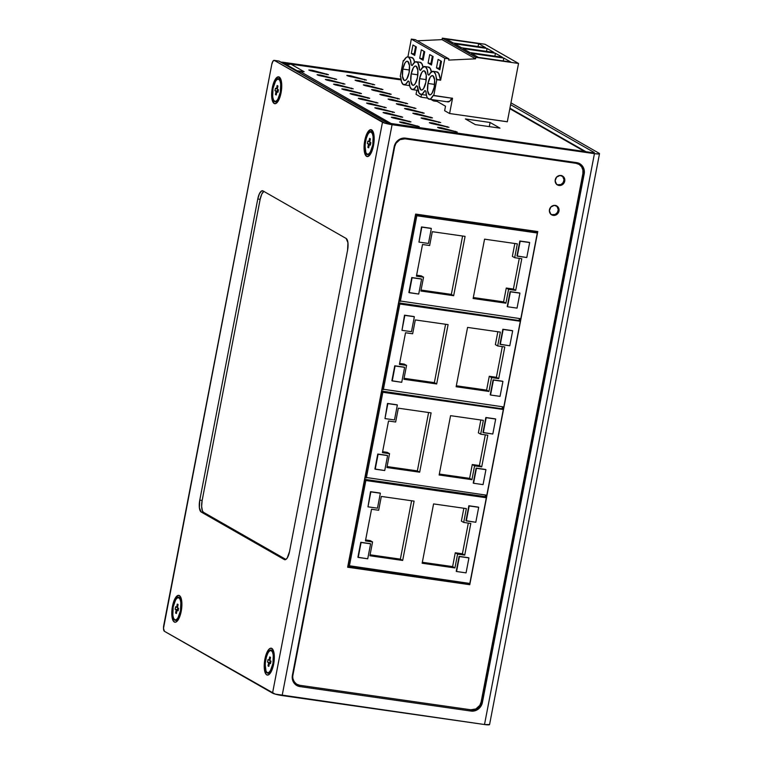 <?xml version="1.0" encoding="UTF-8"?>
<svg xmlns="http://www.w3.org/2000/svg" width="763" height="763" viewBox="0 0 763 763"><rect width="100%" height="100%" fill="white"/><g stroke="black" fill="none" stroke-linecap="round" stroke-linejoin="round"><path stroke-width="1.14" d="M275.033 101.813L274.651 101.25C272.801 100.983 272.257 96.701 273.03 88.394C275.214 80.811 277.122 77.778 278.733 79.285L279.296 78.856A11.75 4.092 98.1 0 1 281.166 91.274A11.75 4.092 98.1 0 1 275.739 101.984A11.75 4.092 -81.9 0 0 281.166 91.274A11.75 4.092 -81.9 0 0 279.296 78.856L278.733 79.285C280.574 79.552 281.118 83.835 280.345 92.142C278.161 99.724 276.263 102.757 274.651 101.25L275.033 101.813M175.175 620.338L174.794 619.766C172.953 619.508 172.409 615.226 173.182 606.919C175.366 599.337 177.264 596.304 178.876 597.81L179.448 597.381A11.75 4.092 98.1 0 1 181.317 609.799A11.75 4.092 98.1 0 1 175.881 620.5A11.75 4.092 -81.9 0 0 181.317 609.799A11.75 4.092 -81.9 0 0 179.448 597.381L178.876 597.81C180.726 598.078 181.27 602.36 180.497 610.667C178.313 618.249 176.406 621.282 174.794 619.766L175.175 620.338M367.461 154.67L367.079 154.097C365.229 153.84 364.685 149.548 365.458 141.241C367.642 133.668 369.55 130.626 371.161 132.142L371.724 131.703A11.75 4.092 98.1 0 1 373.593 144.121A11.75 4.092 98.1 0 1 368.167 154.832A11.75 4.092 -81.9 0 0 373.593 144.121A11.75 4.092 -81.9 0 0 371.724 131.703L371.161 132.142L372.363 133.601L373.145 136.682L372.773 144.999L370.265 152.209L368.567 154.021L367.079 154.097L365.868 152.638L364.962 145.418L366.469 137.33L367.976 134.03L369.673 132.218L371.161 132.142C373.002 132.4 373.546 136.691 372.773 144.999C370.589 152.571 368.691 155.604 367.079 154.097L367.461 154.67M267.603 673.185L267.222 672.623C265.381 672.356 264.837 668.073 265.61 659.766C267.794 652.184 269.692 649.151 271.304 650.658L271.876 650.229A11.75 4.092 98.1 0 1 273.745 662.646A11.75 4.092 98.1 0 1 268.309 673.357A11.75 4.092 -81.9 0 0 273.745 662.646A11.75 4.092 -81.9 0 0 271.876 650.229L271.304 650.658L272.515 652.127L273.297 655.207L272.925 663.514L270.407 670.734L268.719 672.537L267.222 672.623L266.02 671.154L265.114 663.934L266.611 655.856L268.118 652.546L269.816 650.744L271.304 650.658C273.154 650.925 273.698 655.207 272.925 663.514C270.741 671.097 268.834 674.13 267.222 672.623L267.603 673.185M564.734 181.165A5.122 4.75 -60.2 0 1 557.448 184.932A5.122 4.75 -60.2 0 1 555.235 179.801A5.122 4.75 -60.2 0 1 562.531 176.043A5.122 4.75 -60.2 0 1 564.734 181.165L563.914 180.688L564.734 181.165L564.458 182.119L562.665 184.493L559.975 185.504L556.551 184.255L555.14 180.793L556.57 177.15L560.004 175.461L563.428 176.711L564.744 179.2L564.734 181.165M557.047 184.665A5.122 4.75 119.8 0 0 562.102 175.824M558.974 211.074A5.122 4.75 -60.2 0 1 551.687 214.842A5.122 4.75 -60.2 0 1 549.474 209.72A5.122 4.75 -60.2 0 1 556.771 205.953A5.122 4.75 -60.2 0 1 558.974 211.074L558.154 210.607L558.974 211.074L557.639 213.735L554.215 215.424L550.791 214.165L549.379 210.702L550.81 207.059L554.243 205.371L557.667 206.63L558.983 209.119L558.974 211.074M551.287 214.584A5.122 4.75 119.8 0 0 556.341 205.743M276.292 101.87A11.607 4.044 -81.9 0 0 277.97 100.735A11.607 4.044 -81.9 0 0 279.792 97.55A11.607 4.044 98.1 0 1 277.379 101.326L274.89 101.775C270.15 99.943 273.049 77.788 278.829 78.703L279.601 79.047A11.607 4.044 98.1 0 1 280.45 79.848A11.607 4.044 98.1 0 1 281.709 84.149A11.607 4.044 -81.9 0 0 280.746 80.353M176.444 620.386A11.607 4.044 -81.9 0 0 178.122 619.26A11.607 4.044 -81.9 0 0 179.934 616.065A11.607 4.044 98.1 0 1 177.521 619.852L175.042 620.29C170.302 618.459 173.201 596.313 178.981 597.229L179.753 597.563A11.607 4.044 98.1 0 1 180.602 598.364A11.607 4.044 98.1 0 1 181.852 602.675A11.607 4.044 -81.9 0 0 180.898 598.869M427.967 83.463L434.614 84.416L427.967 83.463L427.595 90.683L429.283 94.726L430.618 94.688L432.03 93.22L434.242 87.049A9.728 3.386 98.1 0 1 429.722 94.879A9.728 3.386 98.1 0 1 427.967 83.463A9.728 3.386 98.1 0 1 432.478 75.623A9.728 3.386 98.1 0 1 434.242 87.049L434.614 79.829L432.926 75.785L431.591 75.814L430.179 77.292L427.967 83.463M402.816 69.071L409.464 70.015L402.816 69.071L402.444 76.29L404.123 80.334L405.468 80.296L406.879 78.827L409.092 72.657A9.728 3.386 98.1 0 1 404.571 80.487A9.728 3.386 98.1 0 1 402.816 69.071A9.728 3.386 98.1 0 1 407.328 61.231A9.728 3.386 98.1 0 1 409.092 72.657L409.454 65.437L407.776 61.393L406.441 61.422L405.029 62.89L402.816 69.071M419.583 78.665L426.231 79.61L419.583 78.665L419.211 85.885L420.899 89.929L422.235 89.891L423.646 88.422L425.859 82.251A9.728 3.386 98.1 0 1 421.338 90.082A9.728 3.386 98.1 0 1 419.583 78.665A9.728 3.386 98.1 0 1 424.094 70.825A9.728 3.386 98.1 0 1 425.859 82.251L426.231 75.032L424.543 70.988L423.207 71.016L421.796 72.485L419.583 78.665M411.2 73.868L417.847 74.812L411.2 73.868L410.828 81.088L412.506 85.132L413.851 85.094L415.263 83.625L417.475 77.454A9.728 3.386 98.1 0 1 412.955 85.284A9.728 3.386 98.1 0 1 411.2 73.868A9.728 3.386 98.1 0 1 415.711 66.028A9.728 3.386 98.1 0 1 417.475 77.454L417.847 70.234L416.159 66.19L414.824 66.219L413.412 67.688L411.2 73.868M279.439 78.904L280.86 80.439A11.044 3.853 -81.9 0 1 281.413 81.555A11.044 3.853 -81.9 0 0 280.24 79.781M272.315 87.764A13.562 4.731 98.1 0 1 276.807 77.492A13.562 4.731 98.1 0 1 281.175 80.43A13.562 4.731 98.1 0 1 281.061 92.771L278.915 99.686L276.015 103.434L274.146 103.482L272.143 99.867L271.676 93.01L272.896 85.237L275.395 79.161L278.333 76.825L280.717 79.018L281.585 82.69L281.061 92.771A13.562 4.731 98.1 0 1 278.237 100.974A13.562 4.731 98.1 0 1 272.744 101.708A13.562 4.731 98.1 0 1 272.315 87.764L273.068 87.993L272.315 87.764M179.591 597.419L181.003 598.955A11.044 3.853 -81.9 0 1 181.565 600.08A11.044 3.853 -81.9 0 0 180.383 598.306M172.467 606.289A13.562 4.731 98.1 0 1 176.949 596.017A13.562 4.731 98.1 0 1 181.327 598.945A13.562 4.731 98.1 0 1 181.213 611.287L179.057 618.211L176.158 621.95L175.194 622.236L173.487 621.263L171.942 616.361L172.047 608.912L173.773 601.425L175.547 597.677L178.475 595.34L180.182 596.323L181.384 599.193L181.89 603.533L181.213 611.287A13.562 4.731 98.1 0 1 178.38 619.499A13.562 4.731 98.1 0 1 172.896 620.224A13.562 4.731 98.1 0 1 172.467 606.289L173.22 606.518L172.467 606.289M268.872 673.243A11.607 4.044 -81.9 0 0 270.55 672.108A11.607 4.044 -81.9 0 0 272.362 668.922A11.607 4.044 98.1 0 1 269.949 672.699L267.47 673.147C262.73 671.316 265.629 649.16 271.409 650.076L272.181 650.41A11.607 4.044 98.1 0 1 273.03 651.22L273.431 651.812A11.044 3.853 -81.9 0 1 273.993 652.928A11.044 3.853 -81.9 0 0 272.811 651.154M264.895 659.137A13.562 4.731 98.1 0 1 269.377 648.865A13.562 4.731 98.1 0 1 273.755 651.802A13.562 4.731 98.1 0 1 273.64 664.144L271.485 671.058L268.586 674.807L266.726 674.854L265.915 674.111L264.37 669.218L264.484 661.769L266.201 654.273L268.948 649.265L270.913 648.197L272.61 649.17L273.812 652.041L274.318 656.38L273.64 664.144A13.562 4.731 98.1 0 1 270.808 672.346A13.562 4.731 98.1 0 1 265.324 673.08A13.562 4.731 98.1 0 1 264.895 659.137L265.648 659.366L264.895 659.137M368.72 154.717A11.607 4.044 -81.9 0 0 370.398 153.592A11.607 4.044 -81.9 0 0 372.22 150.397A11.607 4.044 98.1 0 1 369.807 154.183L367.318 154.622C362.578 152.791 365.477 130.635 371.257 131.56L372.029 131.894A11.607 4.044 98.1 0 1 372.878 132.695L373.288 133.287A11.044 3.853 -81.9 0 1 373.841 134.412A11.044 3.853 -81.9 0 0 372.668 132.638M364.743 140.621A13.562 4.731 98.1 0 1 369.235 130.339A13.562 4.731 98.1 0 1 373.603 133.277A13.562 4.731 98.1 0 1 373.489 145.619L371.343 152.543L368.443 156.281L366.574 156.329L364.571 152.714L364.104 145.867L365.324 138.084L367.823 132.009L370.761 129.672L373.145 131.865L374.013 135.547L373.489 145.619A13.562 4.731 98.1 0 1 370.665 153.821A13.562 4.731 98.1 0 1 365.172 154.555A13.562 4.731 98.1 0 1 364.743 140.621L365.496 140.85L364.743 140.621M348.519 76.166L346.917 75.403L350.312 75.747L366.431 80.096L348.519 76.166L346.822 75.48L351.152 75.947L350.99 76.796L351.152 75.947L366.431 80.086L348.519 76.166M356.779 80.897L355.167 80.125L358.562 80.477L374.681 84.817L356.779 80.897L355.072 80.201L359.402 80.668L359.239 81.517L359.402 80.668L374.681 84.807L356.779 80.897M365.029 85.618L363.426 84.846L366.812 85.198L382.635 89.633L365.029 85.618L363.322 84.922L367.661 85.389L367.489 86.238L367.661 85.389L382.94 89.529L365.029 85.618M373.279 90.339L371.676 89.567L375.062 89.92L390.885 94.364L373.279 90.339L371.581 89.643L375.911 90.11L375.749 90.959L375.911 90.11L391.19 94.25L373.279 90.339M381.529 95.06L379.926 94.297L383.312 94.641L399.44 98.99L381.529 95.06L379.831 94.364L384.161 94.831L383.999 95.69L384.161 94.831L399.44 98.971L381.529 95.06M389.779 99.781L388.176 99.018L391.572 99.362L407.69 103.711L389.779 99.781L388.081 99.085L392.411 99.552L392.249 100.411L392.411 99.552L407.69 103.692L389.779 99.781M398.038 104.502L396.426 103.739L399.822 104.083L415.94 108.432L398.038 104.502L396.331 103.806L400.661 104.283L400.499 105.132L400.661 104.283L415.94 108.422L398.038 104.502M406.288 109.223L404.686 108.46L408.071 108.804L423.894 113.248L406.288 109.223L404.581 108.537L408.92 109.004L408.749 109.853L408.92 109.004L424.199 113.143L406.288 109.223M414.538 113.945L412.936 113.182L416.321 113.525L432.144 117.969L414.538 113.945L412.84 113.258L417.17 113.725L417.008 114.574L417.17 113.725L432.449 117.864L414.538 113.945M422.788 118.666L421.186 117.903L424.571 118.246L440.699 122.595L422.788 118.666L421.09 117.979L425.42 118.446L425.258 119.295L425.42 118.446L440.699 122.585L422.788 118.666M431.038 123.396L429.435 122.624L432.831 122.977L448.949 127.316L431.038 123.396L429.34 122.7L433.67 123.167L433.508 124.016L433.67 123.167L448.949 127.307L431.038 123.396M439.297 128.117L437.685 127.345L441.081 127.698L457.199 132.037L439.297 128.117L437.59 127.421L441.92 127.888L441.758 128.737L441.92 127.888L457.199 132.028L439.297 128.117M310.522 70.73L308.92 69.967L312.305 70.31L328.128 74.755L310.522 70.73L308.824 70.043L313.154 70.511L312.992 71.36L313.154 70.511L328.433 74.65L310.522 70.73M318.772 75.451L317.17 74.688L320.555 75.032L336.683 79.381L318.772 75.451L317.074 74.764L321.404 75.232L321.242 76.081L321.404 75.232L336.683 79.371L318.772 75.451M327.022 80.172L325.419 79.409L328.815 79.753L344.933 84.102L327.022 80.172L325.324 79.486L329.654 79.953L329.492 80.802L329.654 79.953L344.933 84.092L327.022 80.172M335.281 84.903L333.669 84.13L337.065 84.483L353.183 88.823L335.281 84.903L333.574 84.207L337.904 84.674L337.742 85.523L337.904 84.674L353.183 88.813L335.281 84.903M343.531 89.624L341.929 88.851L345.315 89.204L361.137 93.639L343.531 89.624L341.824 88.928L346.164 89.395L345.992 90.244L346.164 89.395L361.443 93.534L343.531 89.624M351.781 94.345L350.179 93.572L353.565 93.925L369.387 98.37L351.781 94.345L350.083 93.649L354.413 94.116L354.251 94.965L354.413 94.116L369.693 98.255L351.781 94.345M360.031 99.066L358.429 98.303L361.815 98.646L377.943 102.995L360.031 99.066L358.333 98.37L362.663 98.837L362.501 99.695L362.663 98.837L377.943 102.976L360.031 99.066M368.281 103.787L366.679 103.024L370.074 103.367L386.192 107.717L368.281 103.787L366.583 103.091L370.913 103.558L370.751 104.417L370.913 103.558L386.192 107.697L368.281 103.787M376.541 108.508L374.929 107.745L378.324 108.088L394.442 112.438L376.541 108.508L374.833 107.812L379.163 108.289L379.001 109.138L379.163 108.289L394.442 112.428L376.541 108.508M384.79 113.229L383.188 112.466L386.574 112.81L402.397 117.254L384.79 113.229L383.083 112.543L387.423 113.01L387.251 113.859L387.423 113.01L402.702 117.149L384.79 113.229M393.04 117.95L391.438 117.187L394.824 117.531L410.647 121.975L393.04 117.95L391.343 117.264L395.673 117.731L395.511 118.58L395.673 117.731L410.952 121.87L393.04 117.95M401.29 122.671L399.688 121.908L403.074 122.252L419.202 126.601L401.29 122.671L399.593 121.985L403.923 122.452L403.761 123.301L403.923 122.452L419.202 126.591L401.29 122.671M371.867 131.751L372.878 132.695A11.607 4.044 98.1 0 1 374.137 136.997A11.607 4.044 -81.9 0 0 373.174 133.201M272.019 650.276L273.03 651.22A11.607 4.044 98.1 0 1 274.279 655.522A11.607 4.044 -81.9 0 0 273.326 651.726M298.352 72.113A7.678 7.134 119.8 0 1 301.032 71.98L391.848 123.949L301.032 71.98L298.571 72.065L296.998 70.692L304.132 71.712L296.998 70.692L301.032 71.98L298.19 72.151M286.726 64.855L290.922 64.159L401.052 79.915L290.922 64.159A7.678 7.134 119.8 0 0 286.764 64.836M304.132 71.712L290.922 64.159L304.132 71.712L302.711 71.655M489.56 724.592L484.505 724.526L275.119 694.082L164.436 631.306A5.122 1.784 98.1 0 1 163.749 625.383L271.762 64.483A5.122 1.784 98.1 0 1 274.136 60.353L278.886 61.04A5.122 1.784 -81.9 0 1 279.124 61.116L274.375 60.439L279.124 61.116L388.51 123.368L592.794 152.705L387.232 122.938L278.781 61.03M285.829 64.302L286.011 63.386L401.033 79.848L286.011 63.386L285.829 64.302M284.456 63.51L286.011 63.386L284.456 63.51L296.673 70.501L284.456 63.51M297.427 71.865L296.673 70.501L295.157 70.282L296.673 70.501A5.122 1.784 -81.9 0 1 297.332 71.531M280.86 62.108A7.678 0.982 -169.1 0 1 284.361 62.442L400.928 79.123L280.813 62.108M584.706 151.551L509.827 108.699L584.706 151.551M427.557 98.103L421.004 97.168L416.054 94.335L416.846 90.244L416.054 94.335L421.004 97.168L427.557 98.103M507.319 121.737L449.598 113.525L444.638 110.692L445.506 106.2L434.643 99.982L445.506 106.2L444.638 110.692L449.598 113.525L507.319 121.737M437.209 101.45L433.556 100.926L430.99 99.457L433.556 100.926L437.209 101.45M499.984 128.146L475.292 124.607L465.382 118.942L490.084 122.471L499.984 128.146L490.084 122.471L465.382 118.942L475.292 124.607L499.984 128.146M594.339 152.571L592.794 152.705L594.339 152.571L510.6 104.693L594.339 152.571M599.089 153.258L510.952 102.852L599.089 153.258A7.678 0.982 -169.1 0 1 599.508 153.687A7.678 0.982 -169.1 0 1 594.444 153.649L598.755 153.954L599.499 153.716L599.089 153.258M274.136 60.353A5.122 1.784 98.1 0 1 274.375 60.439L385.057 123.215L594.444 153.649L484.505 724.526A7.678 0.982 10.9 0 0 489.569 724.554L599.508 153.687M269.911 660.605L270.522 657.353L269.682 656.924L269.081 660.176L267.994 659.623L267.536 662.122L268.614 662.675L268.013 665.927L268.843 666.357L269.453 663.104L270.531 663.657L270.999 661.159L269.911 660.605L270.999 661.159L270.531 663.657L269.453 663.104L270.607 663.266L269.453 663.104L268.843 666.357L268.013 665.927L268.9 666.051L268.013 665.927L268.614 662.675L270.665 662.971L267.536 662.122L270.684 662.856L267.536 662.122L267.994 659.623L269.968 660.3L269.081 660.176L269.682 656.924L270.522 657.353L269.911 660.605M270.226 660.758L269.911 662.465L270.226 660.758M269.949 672.699L270.512 672.251A11.044 3.853 -81.9 0 0 271.361 671.326A11.044 3.853 -81.9 0 1 269.73 672.699M369.769 142.08L370.37 138.828L369.54 138.399L368.93 141.651L367.852 141.098L367.385 143.597L368.472 144.159L367.861 147.402L368.701 147.831L369.302 144.579L370.389 145.142L370.847 142.633L369.769 142.08L370.847 142.633L370.389 145.142L369.302 144.579L370.456 144.751L369.302 144.579L368.701 147.831L367.861 147.402L368.748 147.536L367.861 147.402L368.472 144.159L370.513 144.445L367.385 143.597L370.532 144.341L367.385 143.597L367.852 141.098L369.826 141.784L368.93 141.651L369.54 138.399L370.37 138.828L369.769 142.08M370.074 142.242L369.759 143.94L370.074 142.242M369.807 154.183L370.36 153.725A11.044 3.853 -81.9 0 0 371.209 152.81A11.044 3.853 -81.9 0 1 369.578 154.174M417.361 126.601L417.504 125.895L417.361 126.601M409.111 121.88L409.245 121.174L409.111 121.88M400.861 117.159L400.995 116.453L400.861 117.159M392.611 112.438L392.745 111.732L392.611 112.438M384.361 107.717L384.495 107.011L384.361 107.717M376.102 102.995L376.245 102.29L376.102 102.995M367.852 98.265L367.985 97.559L367.852 98.265M359.602 93.544L359.735 92.838L359.602 93.544M351.352 88.823L351.485 88.117L351.352 88.823M343.102 84.102L343.236 83.396L343.102 84.102M334.843 79.381L334.986 78.675L334.843 79.381M326.593 74.66L326.726 73.954L326.593 74.66M455.368 132.037L455.501 131.331L455.368 132.037M447.118 127.316L447.252 126.61L447.118 127.316M438.859 122.595L439.002 121.889L438.859 122.595M430.609 117.874L430.742 117.168L430.609 117.874M422.359 113.153L422.492 112.447L422.359 113.153M414.109 108.432L414.242 107.726L414.109 108.432M405.859 103.711L405.992 103.005L405.859 103.711M397.599 98.99L397.742 98.284L397.599 98.99M389.349 94.259L389.483 93.553L389.349 94.259M381.099 89.538L381.233 88.832L381.099 89.538M372.849 84.817L372.983 84.111L372.849 84.817M364.6 80.096L364.733 79.39L364.6 80.096M489.293 126.61L490.084 122.471L489.293 126.61M282.148 695.56L392.077 124.693L594.444 153.649L484.505 724.526L282.148 695.56L392.077 124.693A7.678 0.982 -169.1 0 1 382.482 122.252L272.544 693.128A7.678 0.982 10.9 0 0 282.148 695.56M482.416 702.446L584.181 173.954L584.2 170.035L581.559 165.056L576.609 162.624L403.703 138.074L399.993 139.076L396.846 141.451L394.175 146.763L292.401 675.255L292.391 679.175L295.033 684.153L299.983 686.586L470.99 711.059L476.598 710.134L480.957 706.156L482.416 702.446L481.587 701.979L583.361 173.487L584.181 173.954L482.416 702.446A10.243 9.509 -60.2 0 1 470.99 711.059L470.17 710.591A10.243 9.509 119.8 0 0 481.587 701.979L482.416 702.446M580.738 164.589L582.827 167.717L583.361 173.487L481.587 701.979L480.127 705.689L475.769 709.666L470.17 710.591L470.99 711.059L299.983 686.586A10.243 9.509 -60.2 0 1 296.826 685.508A10.243 9.509 -60.2 0 1 292.401 675.255L394.175 146.763A10.243 9.509 -60.2 0 1 405.592 138.151L576.609 162.624A10.243 9.509 -60.2 0 1 579.766 163.711A10.243 9.509 -60.2 0 1 584.181 173.954L583.361 173.487A10.243 9.509 119.8 0 0 579.346 163.482M296.416 685.26A10.243 9.509 119.8 0 0 299.163 686.118L297.341 685.66M382.482 122.252L274.375 60.439L272.925 61.231L271.762 64.483L163.492 628.311L164.436 631.306L272.544 693.128L382.482 122.252M262.987 190.912L346.173 238.485L347.947 242.739L347.556 250.34L289.559 551.477L287.241 557.982L285.753 559.527L284.341 559.565L201.155 512.002L199.381 507.748L199.772 500.137L257.77 199L259.391 193.773L261.575 190.95L262.987 190.912L346.173 238.485A10.243 3.567 98.1 0 1 347.556 250.34L289.559 551.477A10.243 3.567 98.1 0 1 284.809 559.727A10.243 3.567 98.1 0 1 284.341 559.565L201.155 512.002A10.243 3.567 98.1 0 1 199.772 500.137L257.77 199A10.243 3.567 98.1 0 1 262.52 190.75A10.243 3.567 98.1 0 1 262.987 190.912M177.302 619.842A11.044 3.853 -81.9 0 0 178.933 618.478A11.044 3.853 -81.9 0 1 178.084 619.394L177.521 619.852M277.15 101.326A11.044 3.853 -81.9 0 0 278.781 99.953A11.044 3.853 -81.9 0 1 277.932 100.878L277.379 101.326M263.807 191.379A10.243 3.567 -81.9 0 0 260.145 199.343L257.77 199L260.145 199.343L202.147 500.48L199.772 500.137L202.147 500.48A10.243 3.567 -81.9 0 0 203.53 512.335L201.155 512.002L203.53 512.335L285.906 559.441L203.53 512.335L202.414 510.857L201.642 506.336L202.147 500.48L260.145 199.343L261.766 194.117L263.95 191.294M285.305 559.699L284.341 559.565L285.305 559.699M433.098 71.321L436.894 71.865A14.077 4.902 -81.9 0 1 440.127 79.934L436.331 79.39L440.632 80.22L444.858 58.284L448.892 58.865L415.358 39.666L448.892 58.865L448.654 60.096L475.568 58.827L448.654 60.096L448.892 58.865L444.858 58.284L411.324 39.094L407.89 56.92L411.324 39.094L415.358 39.666L411.324 39.094L444.858 58.284L440.632 80.22L436.331 79.39A14.077 4.902 98.1 0 0 433.098 71.321A14.077 4.902 98.1 0 0 428.949 75.165L427.948 74.593A14.077 4.902 98.1 0 0 424.714 66.524A14.077 4.902 98.1 0 0 420.566 70.368L419.564 69.795A14.077 4.902 98.1 0 0 416.331 61.727A14.077 4.902 98.1 0 0 412.182 65.57L411.181 64.998A14.077 4.902 98.1 0 0 407.947 56.92A14.077 4.902 98.1 0 0 403.799 60.773L403.293 60.487L403.894 60.573L403.293 60.487L400.222 76.443L403.293 60.487L403.799 60.773L406.221 57.483L407.452 56.929L408.596 57.149L410.38 59.857L411.181 64.998L412.182 65.57L414.605 62.28L415.835 61.727L417.971 62.947L419.564 69.795L420.566 70.368L422.988 67.077L425.363 66.743L427.146 69.452L427.948 74.593L428.949 75.165L431.381 71.875L433.746 71.541L435.53 74.249L436.827 79.676L433.756 95.633L433.26 95.346L430.828 98.637L429.607 99.19L427.471 97.969L426.679 96.262L425.878 91.121L424.877 90.549L422.444 93.839L421.224 94.393L419.087 93.172L417.495 86.324L416.493 85.752L414.061 89.042L411.696 89.366L409.912 86.667L409.111 81.527L408.11 80.954L405.678 84.245L403.312 84.569L401.529 81.87L400.728 76.729A14.077 4.902 98.1 0 0 403.961 84.798A14.077 4.902 98.1 0 0 408.11 80.954L409.111 81.527A14.077 4.902 98.1 0 0 412.344 89.595A14.077 4.902 98.1 0 0 416.493 85.752L417.495 86.324A14.077 4.902 98.1 0 0 420.728 94.393A14.077 4.902 98.1 0 0 424.877 90.549L425.878 91.121A14.077 4.902 98.1 0 0 429.111 99.19A14.077 4.902 98.1 0 0 433.26 95.346L452.526 98.313L449.598 113.525L452.526 98.313L433.756 95.633L436.827 79.676L440.632 80.22L438.534 73.086L436.407 71.865M485.01 44.254L442.321 38.15L442.035 39.638L417.342 40.801L442.035 39.638L475.568 58.827L442.035 39.638L442.321 38.15L475.864 57.339L518.544 63.453L485.01 44.254L442.321 38.15L475.864 57.339L475.568 58.827L475.864 57.339L518.544 63.453L485.01 44.254M414.719 62.728L413.384 58.694L411.247 57.473M431.486 72.323L430.151 68.288L428.014 67.068M423.103 67.525L421.767 63.491L419.631 62.27M414.71 55.422L416.34 46.944L412.955 45.007L411.324 53.486L414.71 55.422L416.34 46.944L412.955 45.007L411.324 53.486L414.919 54.316L414.175 53.896L415.597 46.524L414.175 53.896L411.324 53.486L414.71 55.422M423.093 60.22L424.724 51.741L421.338 49.805L419.707 58.284L423.093 60.22L424.724 51.741L421.338 49.805L419.707 58.284L423.303 59.113L422.559 58.694L423.98 51.321L422.559 58.694L419.707 58.284L423.093 60.22M428.091 63.081L431.476 65.017L433.107 56.538L429.722 54.602L428.091 63.081L431.686 63.92L430.942 63.491L432.363 56.119L430.942 63.491L428.091 63.081L431.476 65.017L433.107 56.538L429.722 54.602L428.091 63.081M436.474 67.878L439.86 69.814L441.491 61.336L438.105 59.4L436.474 67.878L440.07 68.718L439.326 68.288L440.747 60.916L439.326 68.288L436.474 67.878L439.86 69.814L441.491 61.336L438.105 59.4L436.474 67.878M478.678 43.663L485.602 47.63L453.241 42.995L446.307 39.027L478.678 43.663L485.602 47.63L453.241 42.995L446.307 39.027L478.678 43.663L478.115 46.562L478.678 43.663M487.061 48.46L493.985 52.428L461.625 47.792L454.691 43.825L487.061 48.46L493.985 52.428L461.625 47.792L454.691 43.825L487.061 48.46L486.498 51.359L487.061 48.46M502.378 57.225L470.008 52.59L463.074 48.622L495.445 53.257L502.378 57.225L470.008 52.59L463.074 48.622L495.445 53.257L502.378 57.225M471.458 53.42L503.828 58.055L510.762 62.022L478.391 57.387L471.458 53.42L503.828 58.055L510.762 62.022L478.391 57.387L471.458 53.42M507.309 121.784L518.544 63.453L507.309 121.784L467.051 116.024L507.309 121.784M447.223 101.651L449.598 101.317L452.02 98.026M421.519 94.507L421.004 97.168L421.519 94.507M429.111 99.19L447.871 101.88A14.077 4.902 -81.9 0 0 451.925 98.227M431.41 71.856A14.077 4.902 -81.9 0 0 428.51 67.068L424.714 66.524M423.017 67.058A14.077 4.902 -81.9 0 0 420.127 62.27L416.331 61.727M414.633 62.261A14.077 4.902 -81.9 0 0 411.743 57.473L407.947 56.92M494.882 56.157L495.445 53.257L494.882 56.157M503.265 60.954L503.828 58.055L503.265 60.954M434.033 100.993L434.004 99.896L434.033 100.993M578.383 163.997L575.245 162.843L402.063 138.322A9.213 8.555 119.8 0 1 404.152 138.361L576.065 163.32L404.152 138.361L404.981 138.828L399.936 139.667L396.007 143.244L394.7 146.582L292.925 675.093L292.487 674.845L292.916 678.622L294.203 681.798L296.607 684.144L299.745 685.298L470.838 709.781L475.874 708.941L479.803 705.365L481.11 702.027L582.894 173.516L582.903 169.987L581.606 166.811L579.212 164.465L576.065 163.32A9.213 8.555 -60.2 0 1 578.917 164.293A9.213 8.555 -60.2 0 1 582.894 173.516L481.11 702.027A9.213 8.555 -60.2 0 1 470.838 709.781L299.745 685.298A9.213 8.555 -60.2 0 1 296.902 684.316A9.213 8.555 -60.2 0 1 292.925 675.093L394.7 146.582A9.213 8.555 -60.2 0 1 404.981 138.828L575.245 162.843A9.213 8.555 119.8 0 1 578.087 163.816L578.917 164.293M292.467 679.518L296.101 683.858A9.213 8.555 119.8 0 1 292.467 679.518M177.798 607.911L177.483 609.608L178.256 610.009L175.108 609.275L175.566 606.766L176.654 607.329L177.254 604.077L178.094 604.506L177.483 607.749L178.571 608.311L178.103 610.81L177.026 610.257L176.415 613.509L175.585 613.08L176.186 609.828L175.108 609.275L177.483 609.608L177.798 607.911M177.541 607.453L176.654 607.329L177.541 607.453M178.237 610.123L176.186 609.828L178.237 610.123M176.472 613.204L175.585 613.08L176.472 613.204M178.18 610.419L177.026 610.257L178.18 610.419M174.794 619.766L173.592 618.307L172.81 615.226L173.182 606.919L175.69 599.699L177.388 597.887L178.876 597.81L180.087 599.27L180.869 602.35L180.497 610.667L177.979 617.877L176.282 619.69L174.794 619.766M177.483 607.749L178.094 604.506L177.254 604.077L176.654 607.329L175.566 606.766L175.108 609.275L176.186 609.828L175.585 613.08L176.415 613.509L177.026 610.257L178.103 610.81L178.571 608.311L177.483 607.749M277.646 89.385L277.331 91.093L278.104 91.484L274.957 90.749L275.424 88.25L276.502 88.804L277.112 85.551L277.942 85.981L277.341 89.233L278.419 89.786L277.961 92.285L276.874 91.732L276.273 94.984L275.433 94.555L276.044 91.302L274.957 90.749L277.331 91.093L277.646 89.385M277.398 88.928L276.502 88.804L277.398 88.928M278.085 91.598L276.044 91.302L278.085 91.598M276.32 94.679L275.433 94.555L276.32 94.679M278.028 91.894L276.874 91.732L278.028 91.894M274.651 101.25L273.44 99.781L272.658 96.701L273.03 88.394L275.548 81.183L277.246 79.371L278.733 79.285L279.935 80.754L280.717 83.835L280.345 92.142L277.837 99.362L276.139 101.164L274.651 101.25M277.341 89.233L277.942 85.981L277.112 85.551L276.502 88.804L275.424 88.25L274.957 90.749L276.044 91.302L275.433 94.555L276.273 94.984L276.874 91.732L277.961 92.285L278.419 89.786L277.341 89.233M537.772 231.561L415.644 214.079L347.642 567.224L469.77 584.696L537.772 231.561L469.77 584.696L347.642 567.224L415.644 214.079L537.772 231.561M536.647 232.629L537.305 233.011L520.805 318.715L537.305 233.011L415.721 215.137L416.827 215.767L400.317 301.471L416.827 215.767L537.305 233.011L536.647 232.629L536.875 231.427L536.647 232.629M520.089 318.61L519.651 320.88L520.318 321.261L503.809 406.965L520.318 321.261L398.734 303.388L399.831 304.017L383.331 389.721L399.831 304.017L520.318 321.261L519.651 320.88L520.089 318.61M503.094 406.86L502.664 409.13L503.322 409.502L486.813 495.216L503.322 409.502L381.738 391.638L382.835 392.268L366.335 477.972L382.835 392.268L503.322 409.502L502.664 409.13L503.094 406.86M486.098 495.111L485.669 497.381L486.327 497.753L469.817 583.457L486.327 497.753L364.743 479.879L365.839 480.509L349.34 566.222L365.839 480.509L486.327 497.753L485.669 497.381L486.098 495.111M469.111 583.361L468.94 584.229L347.699 566.88L415.921 214.117L347.985 566.919L468.94 584.229L469.111 583.361M556.837 206.163L558.249 209.615L557.419 212.457L555.245 214.451L551.535 214.68M562.598 176.243L564.01 179.706L563.18 182.548L561.005 184.532L557.295 184.77M462.588 236.025L451.353 294.384L421.071 290.054L451.353 294.384L453.661 295.71L420.88 291.018L423.551 277.179L416.417 276.158L422.521 244.503L429.645 245.524L432.306 231.685L465.087 236.377L453.661 295.71L451.353 294.384L462.588 236.025M421.233 275.863L416.608 275.195L421.233 275.863L423.551 277.179L421.233 275.863M418.715 294.051L421.596 279.096L412.096 277.732L409.216 292.696L418.715 294.051L408.882 292.506L412.096 277.732L421.596 279.096L418.715 294.051M418.954 242.09L428.453 243.445L431.333 228.49L421.834 227.126L418.954 242.09L421.51 226.935L418.954 242.09L421.51 226.935L431.333 228.49L428.453 243.445L418.954 242.09M514.844 243.502L512.364 256.368L514.672 257.694L512.364 256.368L514.844 243.502M519.298 258.352L513.394 289.053L506.27 288.032L503.599 301.862L473.318 297.532L503.599 301.862L505.907 303.188L503.599 301.862L506.27 288.032L508.578 289.349L506.27 288.032L513.394 289.053L515.702 290.369L513.394 289.053L519.298 258.352M507.538 306.764L510.418 291.809L519.927 293.164L517.047 308.118L507.538 306.764L517.047 308.118L519.927 293.164L510.094 291.619L519.593 292.973L510.094 291.619L507.538 306.764M526.785 257.522L517.285 256.158L520.166 241.203L529.665 242.558L526.785 257.522L529.665 242.558L519.841 241.013L529.341 242.367L519.841 241.013L516.961 255.967L519.841 241.013L516.961 255.967L526.785 257.522M445.592 324.265L434.357 382.635L404.075 378.305L434.357 382.635L436.665 383.961L403.885 379.268L406.555 365.429L399.43 364.409L405.525 332.754L412.649 333.774L415.31 319.935L448.091 324.628L436.665 383.961L434.357 382.635L445.592 324.265M404.237 364.113L399.612 363.446L404.237 364.113L406.555 365.429L404.237 364.113M401.719 382.301L404.6 367.346L395.1 365.982L392.22 380.937L401.719 382.301L391.886 380.747L395.1 365.982L404.6 367.346L401.719 382.301M401.967 330.331L411.467 331.695L414.347 316.74L404.848 315.377L401.967 330.331L404.514 315.186L401.967 330.331L404.514 315.186L414.347 316.74L411.467 331.695L401.967 330.331M497.848 331.743L495.368 344.618L497.676 345.944L495.368 344.618L497.848 331.743M502.312 346.602L496.398 377.294L489.274 376.273L486.603 390.112L456.331 385.782L486.603 390.112L488.921 391.438L486.603 390.112L489.274 376.273L491.582 377.599L489.274 376.273L496.398 377.294L498.706 378.62L496.398 377.294L502.312 346.602M490.552 395.015L493.432 380.05L502.931 381.414L500.051 396.369L490.552 395.015L500.051 396.369L502.931 381.414L493.098 379.869L502.598 381.223L493.098 379.869L490.552 395.015M509.789 345.763L500.29 344.409L503.17 329.444L512.669 330.808L509.789 345.763L512.669 330.808L502.846 329.263L512.345 330.617L502.846 329.263L499.965 344.218L502.846 329.263L499.965 344.218L509.789 345.763M428.596 412.516L417.361 470.885L387.079 466.555L417.361 470.885L419.669 472.202L386.898 467.519L389.559 453.68L382.435 452.659L388.529 421.004L395.654 422.015L398.324 408.186L431.095 412.878L419.669 472.202L417.361 470.885L428.596 412.516M387.251 452.354L382.616 451.696L387.251 452.354L389.559 453.68L387.251 452.354M384.724 470.552L387.604 455.587L378.105 454.233L375.224 469.188L384.724 470.552L374.891 468.997L378.105 454.233L387.604 455.587L384.724 470.552M384.972 418.582L394.471 419.946L397.351 404.981L387.852 403.627L384.972 418.582L387.518 403.436L384.972 418.582L387.518 403.436L397.351 404.981L394.471 419.946L384.972 418.582M480.852 419.993L478.372 432.869L480.68 434.185L478.372 432.869L480.852 419.993M485.316 434.853L479.402 465.544L472.278 464.524L469.617 478.363L439.335 474.033L469.617 478.363L471.925 479.679L469.617 478.363L472.278 464.524L474.586 465.85L472.278 464.524L479.402 465.544L481.711 466.87L479.402 465.544L485.316 434.853M473.556 483.256L476.436 468.301L485.936 469.665L483.055 484.619L473.556 483.256L483.055 484.619L485.936 469.665L476.102 468.11L485.602 469.474L476.102 468.11L473.556 483.256M492.803 434.013L483.303 432.659L486.184 417.695L495.683 419.059L492.803 434.013L495.683 419.059L485.85 417.504L495.349 418.868L485.85 417.504L482.969 432.468L485.85 417.504L482.969 432.468L492.803 434.013M411.61 500.766L400.365 559.136L370.084 554.796L400.365 559.136L402.673 560.452L369.902 555.76L372.563 541.93L365.439 540.91L371.533 509.245L378.658 510.266L381.328 496.436L414.099 501.119L402.673 560.452L400.365 559.136L411.61 500.766M370.255 540.605L365.63 539.946L370.255 540.605L372.563 541.93L370.255 540.605M367.728 558.793L370.608 543.838L361.109 542.483L358.228 557.438L367.728 558.793L357.904 557.248L361.109 542.483L370.608 543.838L367.728 558.793M367.976 506.832L377.475 508.187L380.356 493.232L370.856 491.877L367.976 506.832L370.522 491.687L367.976 506.832L370.522 491.687L380.356 493.232L377.475 508.187L367.976 506.832M463.856 508.244L461.377 521.119L463.694 522.436L461.377 521.119L463.856 508.244M468.32 523.103L462.407 553.795L455.282 552.774L452.621 566.613L422.34 562.274L452.621 566.613L454.929 567.93L452.621 566.613L455.282 552.774L457.59 554.1L455.282 552.774L462.407 553.795L464.724 555.111L462.407 553.795L468.32 523.103M456.56 571.506L459.44 556.551L468.94 557.915L466.059 572.87L456.56 571.506L466.059 572.87L468.94 557.915L459.107 556.361L468.616 557.724L459.107 556.361L456.56 571.506M475.807 522.264L466.307 520.9L469.188 505.945L478.687 507.309L475.807 522.264L478.687 507.309L468.854 505.755L478.353 507.118L468.854 505.755L465.974 520.709L468.854 505.755L465.974 520.709L475.807 522.264M399.221 300.841L520.805 318.715L399.221 300.841M421.262 278.905L411.762 277.541L408.882 292.506L411.762 277.541L421.262 278.905M431.009 228.299L421.51 226.935L431.009 228.299M521.797 258.714L514.672 257.694L517.333 243.855L484.562 239.162L473.136 298.495L505.907 303.188L508.578 289.349L515.702 290.369L521.797 258.714L515.702 290.369L508.578 289.349L505.907 303.188L473.136 298.495L484.562 239.162L517.333 243.855L514.672 257.694L521.797 258.714M507.214 306.573L510.094 291.619L507.214 306.573M382.225 389.092L503.809 406.965L382.225 389.092M404.266 367.156L394.767 365.792L391.886 380.747L394.767 365.792L404.266 367.156M414.013 316.55L404.514 315.186L414.013 316.55M504.801 346.955L497.676 345.944L500.347 332.105L467.566 327.413L456.14 386.746L488.921 391.438L491.582 377.599L498.706 378.62L504.801 346.955L498.706 378.62L491.582 377.599L488.921 391.438L456.14 386.746L467.566 327.413L500.347 332.105L497.676 345.944L504.801 346.955M490.218 394.824L493.098 379.869L490.218 394.824M365.229 477.342L486.813 495.216L365.229 477.342M387.27 455.406L377.771 454.042L374.891 468.997L377.771 454.042L387.27 455.406M397.018 404.8L387.518 403.436L397.018 404.8M487.815 435.206L480.68 434.185L483.351 420.356L450.571 415.663L439.145 474.996L471.925 479.679L474.586 465.85L481.711 466.87L487.815 435.206L481.711 466.87L474.586 465.85L471.925 479.679L439.145 474.996L450.571 415.663L483.351 420.356L480.68 434.185L487.815 435.206M473.222 483.074L476.102 468.11L473.222 483.074M468.997 583.943L468.453 583.266L468.997 583.943M485.106 496.78L485.44 495.015L485.106 496.78M502.102 408.529L502.435 406.765L502.102 408.529M519.088 320.279L519.431 318.514L519.088 320.279M536.084 232.028L536.217 231.332L536.084 232.028M348.09 566.384L468.387 583.6L348.09 566.384M420.88 291.018L423.551 277.179L416.417 276.158L422.521 244.503L429.645 245.524L432.306 231.685L465.087 236.377L453.661 295.71L420.88 291.018M536.694 232.381L415.825 214.632L536.694 232.381M403.885 379.268L406.555 365.429L399.43 364.409L405.525 332.754L412.649 333.774L415.31 319.935L448.091 324.628L436.665 383.961L403.885 379.268M519.698 320.632L398.83 302.882L519.698 320.632M386.898 467.519L389.559 453.68L382.435 452.659L388.529 421.004L395.654 422.015L398.324 408.186L431.095 412.878L419.669 472.202L386.898 467.519M502.712 408.882L381.834 391.133L502.712 408.882M484.667 496.522L364.838 479.374L484.667 496.522M348.243 565.593L469.817 583.457L348.243 565.593M370.284 543.647L360.785 542.293L357.904 557.248L360.785 542.293L370.284 543.647M380.022 493.041L370.522 491.687L380.022 493.041M470.819 523.456L463.694 522.436L466.355 508.597L433.575 503.914L422.149 563.237L454.929 567.93L457.59 554.1L464.724 555.111L470.819 523.456L464.724 555.111L457.59 554.1L454.929 567.93L422.149 563.237L433.575 503.914L466.355 508.597L463.694 522.436L470.819 523.456M456.226 571.315L459.107 556.361L456.226 571.315M369.902 555.76L372.563 541.93L365.439 540.91L371.533 509.245L378.658 510.266L381.328 496.436L414.099 501.119L402.673 560.452L369.902 555.76M557.448 184.932L556.618 184.455M551.687 214.842L550.857 214.374M585.984 151.732L509.922 108.212M295.996 685.031L296.826 685.508M578.945 163.234L579.766 163.711M418 90.406L412.373 89.605M426.383 95.203L420.756 94.402M409.617 85.609L403.989 84.807M556.771 205.953L555.941 205.485M562.531 176.043L561.702 175.566M296.902 684.316L296.073 683.848"/></g></svg>
